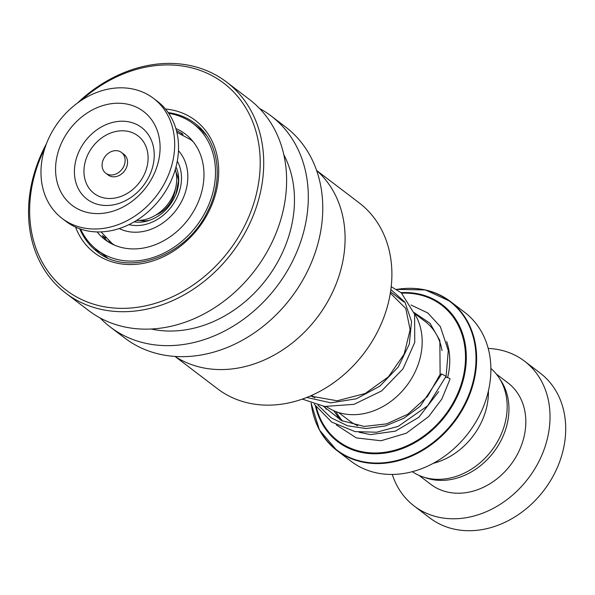 <?xml version="1.0" encoding="UTF-8"?>
<svg xmlns="http://www.w3.org/2000/svg" width="595" height="595" viewBox="0 0 595 595"><rect width="100%" height="100%" fill="white"/><g stroke="black" fill="none" stroke-linecap="round" stroke-linejoin="round"><path stroke-width="0.89" d="M490.875 368.469A64.937 52.799 127.3 0 1 502.314 431.583A64.937 52.799 127.3 0 1 412.305 471.694M149.576 220.343A32.517 26.44 127.3 0 1 139.528 220.433M175.235 189.522A27.318 22.208 127.3 0 1 173.376 196.9A27.318 22.208 127.3 0 1 155.764 215.1M326.64 406.712A65.086 52.918 -52.7 0 0 417.311 366.817A65.086 52.918 -52.7 0 0 414.395 313.453M311.088 403.105L319.478 430.066L336.896 450.474L351.154 461.333A93.653 76.153 -52.7 0 0 483.876 405.559A93.653 76.153 -52.7 0 0 464.606 312.286L450.348 301.434A93.653 76.153 127.3 0 1 469.619 394.708A93.653 76.153 127.3 0 1 336.896 450.474A93.653 76.153 127.3 0 1 312.256 409.866M488.406 390.922A65.041 52.881 127.3 0 1 483.549 417.259A65.041 52.881 127.3 0 1 433.286 463.334M176.053 172.453A32.517 26.44 127.3 0 1 178.641 182.159M392.291 474.446A91.057 74.033 -52.7 0 0 414.187 506.04L429.85 517.97A91.057 74.033 -52.7 0 0 558.891 463.75A91.057 74.033 -52.7 0 0 540.156 373.065L524.493 361.143A91.057 74.033 -52.7 0 0 488.205 348.447M424.904 477.525A63.739 51.825 -52.7 0 0 504.188 433.51A63.739 51.825 -52.7 0 0 499.852 379.067M419.044 475.412L430.735 484.308A63.739 51.825 -52.7 0 0 521.056 446.354A63.739 51.825 -52.7 0 0 507.944 382.875L496.26 373.98M414.187 506.04A91.057 74.033 -52.7 0 0 543.22 451.821A91.057 74.033 -52.7 0 0 524.493 361.143M175.042 356.442A117.066 95.193 127.3 0 0 330.768 295.879A117.066 95.193 127.3 0 0 316.607 170.46L359.105 202.813A116.865 95.022 127.3 0 1 377.602 331.586A116.865 95.022 127.3 0 1 217.539 388.788L175.064 356.457M259.591 108.521A132.678 107.881 127.3 0 1 271.082 115.928A132.678 107.881 127.3 0 1 292.078 262.135A132.678 107.881 127.3 0 1 110.358 327.079A132.678 107.881 127.3 0 1 100.153 317.975M271.082 115.928L285.541 126.936A132.678 107.881 127.3 0 1 306.537 273.142A132.678 107.881 127.3 0 1 124.816 338.086L110.358 327.079M283.822 154.745A117.066 95.193 127.3 0 1 280.156 257.352A117.066 95.193 127.3 0 1 151.16 329.02M77.328 103.158A132.678 107.881 127.3 0 1 226.494 81.991L249.387 99.425A132.678 107.881 127.3 0 1 270.39 245.623A132.678 107.881 127.3 0 1 88.662 310.568L65.77 293.142A132.678 107.881 127.3 0 1 44.766 146.935A132.678 107.881 127.3 0 1 46.447 143.73M226.494 81.991A132.678 107.881 127.3 0 1 247.49 228.19A132.678 107.881 127.3 0 1 65.77 293.142M81.173 100.473A130.074 105.769 127.3 0 1 224.196 83.516A130.074 105.769 127.3 0 1 244.3 226.479A130.074 105.769 127.3 0 1 87.063 301.896A130.074 105.769 127.3 0 1 44.885 148.14M192.326 140.665L190.943 139.118M176.395 130.469L182.427 133.771L182.94 134.857M203.817 131.926L202.352 130.878L206.495 135.459M107.866 241.637L102.392 235.627L104.824 237.398M109.547 242.254L110.328 243.11M97.149 231.931A66.343 53.944 -52.7 0 0 105.01 239.636A66.343 53.944 -52.7 0 0 174.595 233.433A66.343 53.944 -52.7 0 0 202.441 161.111A66.343 53.944 -52.7 0 0 185.372 134.061A66.343 53.944 -52.7 0 0 175.852 128.542M80.615 229.097A79.351 64.52 -52.7 0 0 97.126 249.982A79.351 64.52 -52.7 0 0 180.359 242.574A79.351 64.52 -52.7 0 0 213.672 156.069A79.351 64.52 -52.7 0 0 193.249 123.708A79.351 64.52 -52.7 0 0 168.712 113.355M314.212 404.161L331.713 422.115L355.066 431.606L376.62 432.238L398.159 426.392L427.679 405.79L446.064 376.323L441.721 373.98L440.107 374.448M445.648 377.223A3.124 0.84 14.2 0 1 448.704 377.996A3.124 0.84 14.2 0 1 450.028 379.097L441.84 399.029L428.638 416.612L406.318 433.212L381.045 440.754L356.383 437.92L336.339 424.927M125.136 160.665A13.008 10.576 -52.7 0 0 121.492 152.461A13.008 10.576 -52.7 0 0 109.138 152.744A13.008 10.576 -52.7 0 0 102.087 164.964A13.008 10.576 -52.7 0 0 105.731 173.167A13.008 10.576 -52.7 0 0 118.093 172.877A13.008 10.576 -52.7 0 0 125.136 160.665M105.731 173.167L108.149 174.997A13.008 10.576 -52.7 0 0 120.502 174.714A13.008 10.576 -52.7 0 0 127.553 162.502A13.008 10.576 -52.7 0 0 123.901 154.298L121.492 152.461M62.133 218.439L65.993 221.377A75.446 61.345 -52.7 0 0 137.653 219.733A75.446 61.345 -52.7 0 0 178.537 148.884A75.446 61.345 -52.7 0 0 157.385 101.314L153.525 98.376A75.446 61.345 -52.7 0 0 81.865 100.027A75.446 61.345 -52.7 0 0 40.981 170.877A75.446 61.345 -52.7 0 0 62.133 218.439A75.446 61.345 -52.7 0 0 133.793 216.796A75.446 61.345 -52.7 0 0 174.677 145.946A75.446 61.345 -52.7 0 0 153.525 98.376M55.573 168.154A58.979 47.957 -52.7 0 0 106.743 212.735A58.979 47.957 -52.7 0 0 160.085 148.668A58.979 47.957 -52.7 0 0 108.915 104.088A58.979 47.957 -52.7 0 0 55.573 168.154M175.287 169.493A36.942 30.04 127.3 0 1 167.879 204.122A36.942 30.04 127.3 0 1 136.471 220.477M176.001 166.89A37.723 30.672 127.3 0 1 178.708 179.816L175.897 194.349C169.999 208.064 160.479 216.952 147.337 221.028A37.723 30.672 127.3 0 1 134.158 221.868M178.708 179.816A37.723 30.672 127.3 0 1 175.971 194.26M177.28 161.111A42.334 34.428 127.3 0 1 178.336 194.409A42.334 34.428 127.3 0 1 128.929 224.642M414.336 313.26L425.217 321.538A62.438 50.768 127.3 0 1 442.003 350.619M192.914 141.379L190.631 139.647A65.086 52.918 127.3 0 1 193.263 141.818M119.238 228.547A49.474 40.229 -52.7 0 0 184.13 195.837A49.474 40.229 -52.7 0 0 178.478 150.728M357.721 425.737A62.438 50.768 127.3 0 1 349.577 420.896L338.57 412.521M342.586 421.104A67.644 55 127.3 0 1 336.019 411.636M404.645 288.501A93.653 76.153 127.3 0 1 450.348 301.434L425.425 289.943L396.486 289.386M311.155 403.135A93.348 75.907 -52.7 0 0 381.216 462.932A93.348 75.907 -52.7 0 0 469.031 394.388A93.348 75.907 -52.7 0 0 396.568 289.438M401.067 292.643A86.156 70.054 127.3 0 1 459.861 390.409A86.156 70.054 127.3 0 1 382.63 453.36A86.156 70.054 127.3 0 1 315.462 406.035M316.354 407.292A85.42 69.459 -52.7 0 0 383.403 452.475A85.42 69.459 -52.7 0 0 459.117 390.156A85.42 69.459 -52.7 0 0 401.699 293.186M446.666 341.567A67.644 55 127.3 0 1 447.581 377.602M114.59 245.177A65.086 52.918 127.3 0 1 111.786 243.221L114.069 244.962M168.199 112.604A80.645 65.576 127.3 0 1 194.982 123.396C218.752 140.621 224.464 179.467 207.41 211.88C186.235 256.683 127.858 277.337 97.283 251.737A80.645 65.576 127.3 0 1 79.752 228.8M165.455 109.019A83.248 67.689 127.3 0 1 208.525 212.14A83.248 67.689 127.3 0 1 138.159 264.113A83.248 67.689 127.3 0 1 75.565 227.104M441.721 373.98L420.189 406.266L403.879 418.248L385.404 425.916L366.163 428.541L347.621 425.812L331.184 417.854L318.065 405.225M312.896 397.118L312.204 395.779M390.87 289.534L404.964 302.208L411.524 321.434L409.301 344.178L398.323 366.914L379.878 386.125L356.353 398.784L330.85 402.837L306.789 397.46M74.412 170.787A45.034 36.622 -52.7 0 0 113.489 204.836A45.034 36.622 -52.7 0 0 154.224 155.912A45.034 36.622 -52.7 0 0 115.147 121.871A45.034 36.622 -52.7 0 0 74.412 170.787M83.962 170.624A36.183 29.423 -52.7 0 0 115.356 197.979A36.183 29.423 -52.7 0 0 148.088 158.672A36.183 29.423 -52.7 0 0 116.687 131.317A36.183 29.423 -52.7 0 0 83.962 170.624M390.543 291.818L403.923 302M190.631 139.647L176.856 132.306M101.046 231.894L111.786 243.221M311.698 395.392L314.889 397.824M193.249 123.708L203.445 131.473M97.126 249.982L107.331 257.747M95.341 248.569A7.802 7.802 0 0 0 100.124 252.265M109.688 242.745A7.802 7.802 0 0 0 108.915 240.856M105.828 237.851A7.802 7.802 0 0 0 102.95 236.966M204.13 132.306A7.802 7.802 0 0 0 203.453 132.209M181.096 133.979A7.802 7.802 0 0 0 182.353 133.719M202.174 130.015A7.802 7.802 0 0 0 201.132 129.71M192.572 140.97A7.802 7.802 0 0 0 192.854 141.454M440.136 374.374L427.574 396.441L407.813 414.224L386.572 423.878L364.274 426.444L341.508 420.583L323.479 406.296M390.335 293.149L405.797 308.507L410.126 329.749L404.176 354.114L388.401 376.858L365.218 393.496L337.157 400.777L310.226 396.039M440.114 374.404L439.854 340.459L430.021 323.293L414.127 312.561M333.728 410.691L340.214 419.921M359.075 432.238L370.477 434.603L395.363 431.152L418.835 417.303L438.708 391.592M446.094 376.241L448.28 350.544L440.352 326.625L427.812 312.977L411.033 305.027M325.026 406.519L326.127 409.286M391.213 286.701L401.275 292.822L414.603 314.197L414.745 342.393L402.986 368.893L381.64 390.922L354.047 404.332L324.61 406.459L302.357 399.111"/></g></svg>
